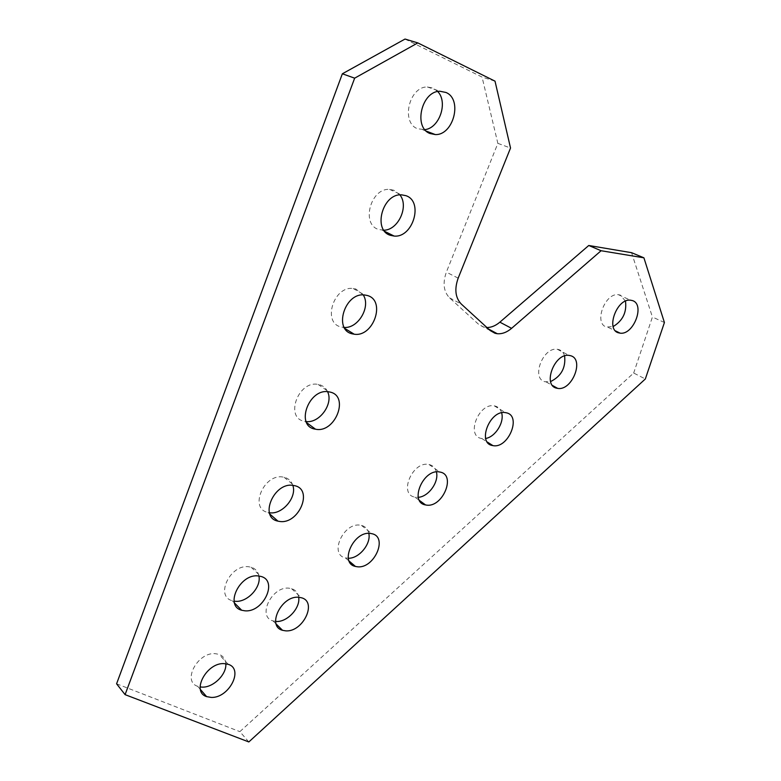 <?xml version="1.0" encoding="UTF-8"?>
<svg xmlns="http://www.w3.org/2000/svg" width="781" height="781" viewBox="0 0 781 781"><rect width="100%" height="100%" fill="white"/><g stroke="black" fill="none" stroke-linecap="round" stroke-linejoin="round"><path stroke-width="0.59" stroke-dasharray="3.9 2.93" d="M405.027 39.05L482.062 77.085L497.858 143.353L446.351 272.169C442.534 283.054 443.608 291.616 449.553 297.844L478.597 324.32L483.332 327.005L486.934 327.532M298.674 597.289C297.981 592.847 295.608 589.967 291.528 588.64L289.087 588.191C271.934 585.857 256.783 616.805 272.989 620.885L275.625 621.403M368.808 533.384C367.88 529.137 365.43 526.482 361.466 525.408L360.305 525.193C343.562 522.079 328.811 554.549 345.348 557.868L348.316 558.239M436.394 471.929C435.31 467.848 432.85 465.378 429.003 464.519L428.896 464.5C412.641 460.634 398.222 494.519 414.896 497.116L418.294 497.302M501.617 412.817C500.543 409.156 498.337 406.881 495.017 406.003L494.266 405.856C478.704 402.605 465.671 436.14 481.467 438.463L485.684 438.453M564.604 355.921C563.589 352.612 561.656 350.493 558.796 349.576L557.351 349.283C542.795 346.725 530.797 378.97 545.128 381.772L550.595 381.577M625.483 301.134L620.358 295.111L618.367 294.681C604.748 292.699 593.56 323.812 606.593 327.044L613.163 326.556M399.921 194.899L393.888 190.252L389.573 189.402C370.516 187.811 360.793 224.635 378.746 229.516L383.871 230.21M437.75 91.543L433.279 88.165L427.334 86.964C408.941 86.525 400.731 122.871 417.61 128.758L424.923 129.636M225.816 663.762C225.455 659.115 223.2 655.981 219.051 654.361L215.107 653.648C197.603 652.096 181.983 681.432 197.661 686.304L200.092 686.948M363.243 294.915L355.794 288.999L353.188 288.492C333.565 285.661 322.045 323.119 341.131 326.985L344.265 327.444M327.581 391.711C325.814 387.923 322.934 385.541 318.921 384.564L318.052 384.398C298.03 380.288 284.45 418.489 304.736 421.349L306.113 421.545M292.826 485.372C291.381 481.047 288.462 478.343 284.059 477.259L283.22 477.093C263.978 473.091 248.729 508.812 267.99 512.453L269.406 512.717M258.911 576.017C258.003 571.507 255.397 568.568 251.082 567.201L248.641 566.752C230.288 564.058 214.785 596.352 232.24 600.706L234.095 601.145M248.827 741.95L239.865 731.651L633.674 373.035L645.331 378.98M631.565 252.683L652.418 317.018L633.674 373.035M664.416 322.524L652.418 317.018M497.858 143.353L510.53 148.029M495.017 81.156L482.062 77.085M116.584 683.805L239.865 731.651M490.273 330.597L478.597 324.32M449.553 297.844L461.268 304.024M458.174 278.143L446.351 272.169M485.616 327.464L488.594 329.055M272.989 620.885L276.181 624.029M345.348 557.868L349.166 561.109M414.896 497.116L419.495 500.494M494.266 405.856L505.551 412.651M557.351 349.283L569.056 355.404M618.367 294.681L630.462 300.177M389.573 189.402L401.58 194.84M427.334 86.964L440.006 91.27M200.405 689.467L197.661 686.304M353.188 288.492L364.561 294.974M318.052 384.398L328.83 391.837M267.99 512.453L269.865 514.083M232.24 600.706L234.505 602.991M251.082 567.201L260.766 576.398M284.059 477.259L294.271 485.606M304.932 421.379L306.611 422.628M343.054 327.356L344.89 328.489M228.228 664.338L219.051 654.361M422.853 129.812L426.387 131.159M382.358 230.219L384.799 231.43M608.243 327.395L615.496 330.9M546.192 381.987L552.558 385.521M481.799 438.531L487.256 442.007M429.003 464.519L439.83 472.036M361.466 525.408L371.785 533.687M291.528 588.64L301.3 597.738"/><path stroke-width="1.17" d="M486.934 327.532C491.356 327.503 495.671 325.716 499.86 322.172L511.594 328.342C506.889 332.315 502.124 334.112 497.292 333.721L494.998 333.272L490.273 330.597L461.268 304.024C455.333 297.756 454.298 289.136 458.174 278.143L510.53 148.029L495.017 81.156L417.825 42.906L354.652 78.168L125.087 694.641L116.584 683.805L342.361 73.785L405.027 39.05L417.825 42.906M298.859 597.299C281.638 595.054 266.282 626.294 282.546 630.306L285.553 630.833C302.911 632.59 317.75 601.624 301.3 597.738L298.859 597.299M275.625 621.403L275.976 621.432C287.017 622.525 300.568 608.038 298.674 597.289M370.624 533.472C353.832 530.436 338.886 563.199 355.462 566.45L357.142 566.742C374.04 569.3 388.538 536.84 371.785 533.687L370.624 533.472M439.723 472.017C423.429 468.2 408.805 502.398 425.528 504.926L426.094 505.024C442.476 508.353 456.7 474.497 439.83 472.036L439.723 472.017M506.303 412.798L505.551 412.651C489.97 409.449 476.732 443.286 492.557 445.541L492.889 445.6C508.226 449.046 521.981 415.726 506.303 412.798M570.511 355.697L569.056 355.404C554.49 352.895 542.307 385.414 556.648 388.177L557.712 388.382C572.043 391.125 584.715 359.094 570.511 355.697M632.454 300.597L630.462 300.177C616.834 298.225 605.46 329.611 618.493 332.813L620.143 333.155C633.547 335.313 645.36 304.414 632.454 300.597M405.905 195.67L401.58 194.84C382.436 193.288 372.498 230.502 390.51 235.354L394.132 236.057C412.973 238.068 423.868 201.459 405.905 195.67M445.971 92.47L440.006 91.27C421.535 90.879 413.1 127.625 430.038 133.522L435.3 134.566C453.478 135.445 462.86 99.304 445.971 92.47M200.092 686.948L202.191 687.124C213.359 687.661 226.802 674.296 225.816 663.762M224.274 663.635C206.682 662.19 190.867 691.82 206.604 696.613L211.163 697.413C228.921 698.38 244.16 668.985 228.228 664.338L224.274 663.635M367.177 295.462L364.561 294.974C344.86 292.192 333.116 330.031 352.28 333.848L354.203 334.209C373.591 337.431 386.273 300.187 367.177 295.462M329.709 392.003L328.83 391.837C308.729 387.786 294.915 426.377 315.29 429.15L315.485 429.189C335.264 433.66 349.986 395.655 329.709 392.003M293.431 485.45C274.111 481.516 258.638 517.588 277.977 521.152L279.471 521.425C298.918 524.793 313.855 489.013 294.271 485.606L293.431 485.45M269.406 512.717L269.474 512.726C282.156 514.991 297.19 497.321 292.826 485.372M258.306 575.948C239.884 573.342 224.176 605.968 241.69 610.244L244.785 610.801C263.363 612.88 278.505 580.517 260.766 576.398L258.306 575.948M234.095 601.145L235.315 601.282C247.216 602.6 261.469 587.273 258.911 576.017M306.113 421.545C319.497 423.448 333.692 403.709 327.581 391.711M344.265 327.444C358.245 328.567 371.024 306.718 363.243 294.915M125.087 694.641L248.827 741.95L645.331 378.98L664.416 322.524L643.915 257.818L601.097 250.73L588.757 245.488L631.565 252.683L643.915 257.818M499.86 322.172L588.757 245.488M511.594 328.342L601.097 250.73M354.652 78.168L342.361 73.785M348.316 558.239C359.035 558.688 371.307 543.771 368.808 533.384M418.294 497.302C428.554 496.775 439.234 481.799 436.394 471.929M485.684 438.453C495.369 436.969 504.585 422.17 501.617 412.817M550.595 381.577C561.236 376.266 565.913 367.714 564.604 355.921M613.163 326.556C622.789 320.708 626.899 312.234 625.483 301.134M383.871 230.21C398.261 230.17 409.195 206.272 399.921 194.899M424.923 129.636C439.449 128.094 448.255 102.301 437.75 91.543M488.594 329.055L497.292 333.721M276.181 624.029L282.546 630.306M349.166 561.109L355.462 566.45M419.495 500.494L425.528 504.926M206.604 696.613L200.405 689.467M269.865 514.083L277.977 521.152M234.505 602.991L241.69 610.244M306.611 422.628L315.485 429.189M344.89 328.489L354.203 334.209M426.387 131.159L435.3 134.566M384.799 231.43L394.132 236.057M615.496 330.9L620.143 333.155M552.558 385.521L557.712 388.382M487.256 442.007L492.889 445.6"/></g></svg>
